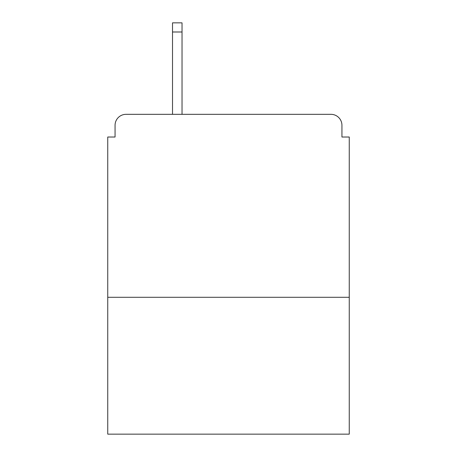 <?xml version="1.0" encoding="UTF-8"?>
<svg xmlns="http://www.w3.org/2000/svg" width="457" height="457" viewBox="0 0 457 457"><rect width="100%" height="100%" fill="white"/><g stroke="black" fill="none" stroke-linecap="round" stroke-linejoin="round"><path stroke-width="0.69" d="M349.257 297.296L349.257 137.02L341.939 137.02L341.939 125.309A10.979 10.979 0 0 0 330.959 114.33L126.041 114.33A10.979 10.979 0 0 0 115.061 125.309L115.061 137.02L107.743 137.02L107.743 434.15L349.257 434.15L349.257 297.296L107.743 297.296M115.061 125.309L115.061 137.02M330.959 114.33L285.585 114.33M171.415 114.33L126.041 114.33M341.939 137.02L341.939 125.309M182.029 31.996L172.512 31.996L172.512 22.85L182.029 22.85L182.029 114.33M172.512 31.996L172.512 114.33"/></g></svg>
